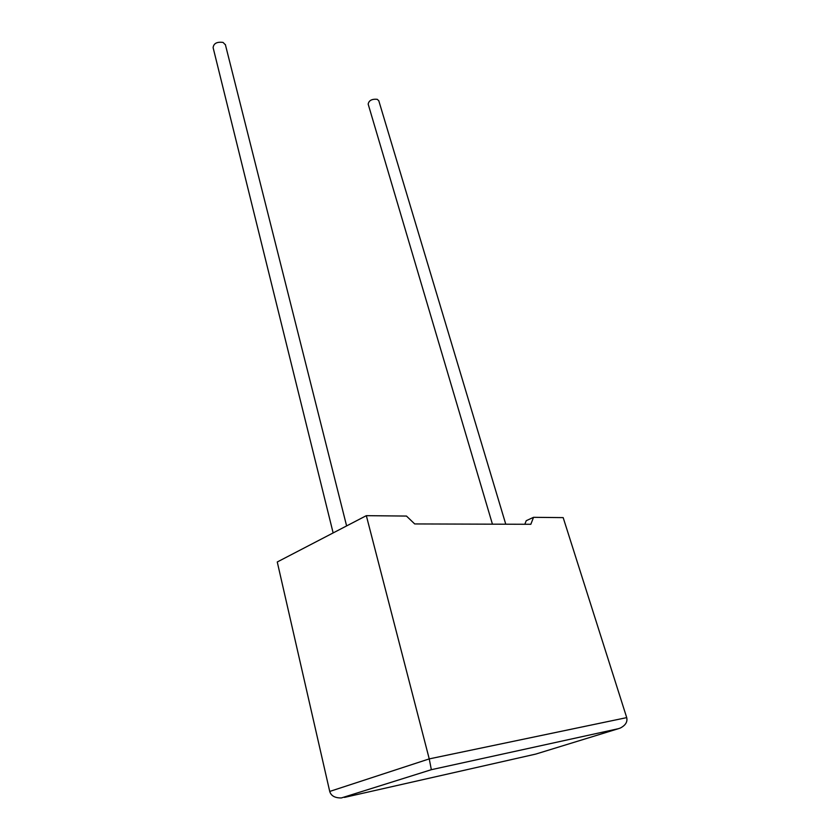 <?xml version="1.0" encoding="UTF-8"?>
<svg xmlns="http://www.w3.org/2000/svg" width="840" height="840" viewBox="0 0 840 840"><rect width="100%" height="100%" fill="white"/><g stroke="black" fill="none" stroke-linecap="round" stroke-linejoin="round"><path stroke-width="1.26" d="M378.819 100.811L377.255 99.309C371.889 98.847 368.865 100.454 368.172 104.129L492.429 524.17M333.144 532.928L213.119 47.67C213.633 43.397 216.941 41.643 223.052 42.42L225.435 44.846M535.773 754.078L618.376 728.7L431.351 769.692L429.24 758.898L366.334 515.666L406.476 516.065L414.697 523.94L530.838 524.286L533.526 517.325L526.229 520.706L524.822 524.265M533.526 517.325L563.178 517.619L626.714 717.623C627.69 721.854 625.538 725.329 620.288 728.049L618.376 728.7M431.351 769.692L341.366 797.948C334.919 798.021 331.034 795.848 329.721 791.438L277.263 561.981L366.334 515.666M329.721 791.438L429.24 758.898L626.714 717.623M344.484 797.401L535.931 754.047M378.767 100.653L505.764 524.212M225.341 44.499L346.616 525.924"/></g></svg>
